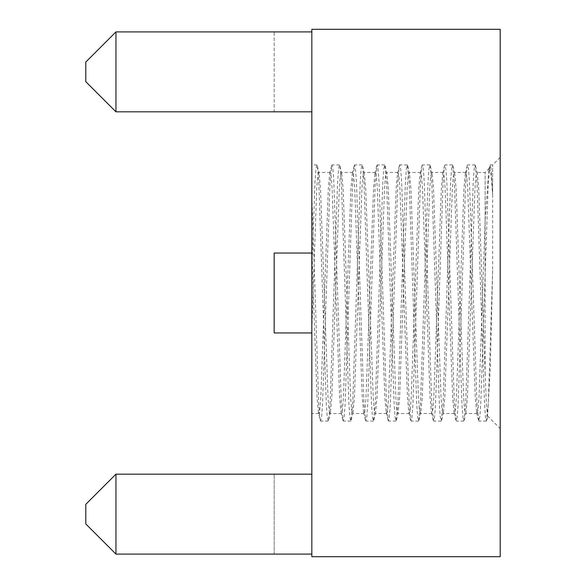 <?xml version="1.0" encoding="UTF-8"?>
<svg xmlns="http://www.w3.org/2000/svg" width="586" height="586" viewBox="0 0 586 586"><rect width="100%" height="100%" fill="white"/><g stroke="black" fill="none" stroke-linecap="round" stroke-linejoin="round"><path stroke-width="0.44" stroke-dasharray="2.93 2.2" d="M311.833 245.746L311.833 413.548L311.833 164.915L311.833 245.746L313.268 293L317.033 397.396L318.41 412.471L320.176 420.067L318.762 403.922L311.833 195.116M485.127 373.011L486.343 404.186L487.552 415.921L490.357 366.543L492.658 270.402L492.658 164.915L492.658 195.116L491.031 174.379L489.398 168.189L488.797 169.83L485.127 220.585L485.127 172.452L485.127 373.011L478.718 188.604L477.334 173.529L476.836 172.452L475.839 176.701L474.953 188.604L467.416 397.396L466.038 412.471L465.533 413.548L464.544 409.299L463.651 397.396L456.113 188.604L454.736 173.529L454.231 172.452L453.242 176.701L452.348 188.604L444.811 397.396L443.434 412.471L442.928 413.548L441.939 409.299L441.046 397.396L433.508 188.604L432.131 173.529L431.626 172.452L430.637 176.701L429.743 188.604L422.213 397.396L420.829 412.471L420.323 413.548L419.334 409.299L418.441 397.396L410.911 188.604L409.526 173.529L409.028 172.452L408.032 176.701L407.138 188.604L399.608 397.396L398.224 412.471L397.726 413.548L396.729 409.292L395.843 397.396L388.306 188.604L386.928 173.529L386.423 172.452L385.427 176.708L384.541 188.604L377.003 397.396L375.626 412.471L375.121 413.548L374.132 409.292L373.238 397.396L365.701 188.604L364.324 173.529L363.818 172.452L362.829 176.708L361.936 188.604L354.398 397.396L353.021 412.471L352.516 413.548L351.527 409.292L350.633 397.396L343.103 188.604L341.719 173.529L341.213 172.452L340.224 176.708L339.331 188.604L331.801 397.396L330.416 412.471L329.918 413.548L328.922 409.299L328.028 397.396L320.498 188.604L319.114 173.529L318.616 172.452L317.619 176.701L316.733 188.604L311.833 331.083M485.127 220.585L479.018 397.396L478.125 409.299L477.136 413.548L476.63 412.471L475.253 397.396L467.716 188.604L466.83 176.708L465.833 172.452L465.335 173.529L463.951 188.604L456.413 397.396L455.527 409.292L454.531 413.548L454.033 412.471L452.648 397.396L445.118 188.604L444.225 176.708L443.236 172.452L442.73 173.529L441.346 188.604L433.816 397.396L432.922 409.292L431.933 413.548L431.428 412.471L430.043 397.396L422.513 188.604L421.62 176.708L420.631 172.452L420.125 173.529L418.748 188.604L411.211 397.396L410.317 409.292L409.328 413.548L408.823 412.471L407.446 397.396L399.908 188.604L399.015 176.708L398.026 172.452L397.52 173.529L396.143 188.604L388.606 397.396L387.72 409.299L386.723 413.548L386.225 412.471L384.841 397.396L377.303 188.604L376.417 176.701L375.421 172.452L374.923 173.529L373.538 188.604L366.008 397.396L365.115 409.299L364.118 413.548L363.62 412.471L362.236 397.396L354.706 188.604L353.812 176.701L352.823 172.452L352.318 173.529L350.933 188.604L343.403 397.396L342.51 409.299L341.521 413.548L341.015 412.471L339.638 397.396L332.101 188.604L331.207 176.701L330.218 172.452L329.713 173.529L328.336 188.604L320.798 397.396L319.905 409.299L318.916 413.548L318.41 412.471M311.833 554.085L274.167 554.085L274.167 474.177L274.167 554.085L311.833 554.085L115.947 554.085L115.947 474.177L115.947 554.085L311.833 554.085L311.833 474.177L311.833 554.085L311.833 474.177L311.833 554.085L311.833 474.177L311.833 554.085L115.947 554.085L115.947 474.177L311.833 474.177M311.833 253.042L311.833 332.958L311.833 253.042L311.833 332.958L311.833 253.042L274.167 253.042L274.167 332.958L311.833 332.958L274.167 332.958L274.167 253.042L311.833 253.042L274.167 253.042L274.167 332.958L311.833 332.958M311.833 556.7L311.833 29.3L500.195 29.3L500.195 556.7L311.833 556.7M311.833 111.823L311.833 31.915L311.833 111.823L311.833 31.915L311.833 111.823L311.833 31.915L311.833 111.823L115.947 111.823L115.947 31.915L311.833 31.915L115.947 31.915L115.947 111.823L311.833 111.823L115.947 111.823L115.947 31.915L311.833 31.915L274.167 31.915L274.167 111.823L311.833 111.823L274.167 111.823L274.167 31.915L311.833 31.915M500.195 293L500.195 428.615L500.195 293M115.947 474.177L85.805 504.312L115.947 474.177L85.805 504.312L85.805 523.95L85.805 504.312L85.805 523.95L115.947 554.085M115.947 111.823L85.805 81.688L115.947 111.823L85.805 81.688L85.805 62.05L85.805 81.688L85.805 62.05L115.947 31.915M492.658 195.116L491.163 169.435L490.167 164.915L488.285 182.078L480.754 403.922L479.861 416.573L478.865 421.085L476.982 403.922L469.452 182.078L468.558 169.435L467.569 164.915L467.093 165.933L465.687 182.078L458.149 403.922L457.256 416.565L456.267 421.085L454.384 403.922L446.847 182.078L445.953 169.435L444.964 164.915L444.488 165.933L443.082 182.078L435.545 403.922L434.658 416.565L433.662 421.085L431.779 403.922L424.242 182.078L423.356 169.435L422.36 164.915L421.883 165.933L420.477 182.078L412.947 403.922L412.053 416.565L411.057 421.085L409.175 403.922L401.644 182.078L400.751 169.435L399.762 164.915L399.286 165.933L397.872 182.078L390.342 403.922L389.448 416.573L388.459 421.085L386.577 403.922L379.039 182.078L378.146 169.435L377.157 164.915L375.274 182.078L367.737 403.922L366.843 416.565L365.854 421.085L363.972 403.922L356.435 182.078L355.541 169.435L354.552 164.915L352.669 182.078L345.132 403.922L344.246 416.565L343.25 421.085L341.367 403.922L333.837 182.078L332.943 169.435L331.947 164.915L330.065 182.078L322.534 403.922L321.641 416.565L320.645 421.085L320.176 420.067M492.658 270.402L488.285 403.922L486.402 421.085L485.413 416.565L484.519 403.922L476.982 182.078L475.1 164.915L474.111 169.435L473.217 182.078L465.687 403.922L463.797 421.085L462.808 416.565L461.915 403.922L454.384 182.078L452.502 164.915L451.506 169.427L450.612 182.078L443.082 403.922L441.199 421.085L440.203 416.565L439.317 403.922L431.779 182.078L429.897 164.915L428.901 169.435L428.014 182.078L420.477 403.922L418.594 421.085L417.606 416.565L416.712 403.922L409.175 182.078L407.292 164.915L406.303 169.435L405.409 182.078L397.872 403.922L395.99 421.085L395.001 416.565L394.107 403.922L386.577 182.078L384.687 164.915L383.698 169.435L382.805 182.078L375.274 403.922L373.385 421.085L372.396 416.565L371.502 403.922L363.972 182.078L362.558 165.933L362.089 164.915L361.093 169.427L360.207 182.078L352.669 403.922L350.787 421.085L349.791 416.565L348.904 403.922L341.367 182.078L339.961 165.933L339.484 164.915L338.496 169.435L337.602 182.078L330.065 403.922L328.658 420.067L328.182 421.085L327.193 416.565L326.299 403.922L318.762 182.078L317.356 165.933L316.88 164.915L315.891 169.435L314.997 182.078L311.833 270.402M489.391 168.182L485.127 172.452L476.836 172.452M465.833 172.452L454.231 172.452M443.228 172.452L431.626 172.452M420.631 172.452L409.028 172.452M398.026 172.452L386.423 172.452M375.421 172.452L363.818 172.452M352.823 172.452L341.22 172.452M330.218 172.452L318.616 172.452M477.136 413.548L465.533 413.548M454.531 413.548L442.928 413.548M431.926 413.548L420.323 413.548M409.328 413.548L397.726 413.548M386.723 413.548L375.121 413.548M364.118 413.548L352.516 413.548M341.521 413.548L329.918 413.548M318.916 413.548L311.833 413.548M500.195 157.385L492.658 164.915L490.167 164.915M475.1 164.915L467.569 164.915M452.495 164.915L444.964 164.915M429.897 164.915L422.36 164.915M407.292 164.915L399.755 164.915M384.687 164.915L377.157 164.915M362.082 164.915L354.552 164.915M339.484 164.915L331.947 164.915M316.88 164.915L311.833 164.915M486.402 421.085L478.872 421.085M463.804 421.085L456.267 421.085M441.199 421.085L433.662 421.085M418.594 421.085L411.057 421.085M395.99 421.085L388.459 421.085M373.392 421.085L365.854 421.085M350.787 421.085L343.25 421.085M328.182 421.085L320.652 421.085M486.878 420.067L487.992 415.24M475.576 165.933L477.334 173.529M464.273 420.067L466.038 412.471M452.971 165.933L454.736 173.529M441.668 420.067L443.434 412.471M430.373 165.933L432.131 173.529M419.071 420.067L420.829 412.471M407.768 165.933L409.526 173.529M396.466 420.067L398.224 412.471M385.163 165.933L386.928 173.529M373.861 420.067L375.626 412.471M362.558 165.933L364.324 173.529M351.263 420.067L353.021 412.471M339.961 165.933L341.719 173.529M328.658 420.067L330.416 412.471M317.356 165.933L319.114 173.529M476.63 412.471L478.396 420.067M465.335 173.529L467.093 165.933M454.033 412.471L455.791 420.067M442.73 173.529L444.488 165.933M431.428 412.471L433.186 420.067M420.125 173.529L421.883 165.933M408.823 412.471L410.588 420.067M397.52 173.529L399.286 165.933M386.225 412.471L387.983 420.067M374.923 173.529L376.681 165.933M363.62 412.471L365.378 420.067M352.318 173.529L354.076 165.933M341.015 412.471L342.773 420.067M329.713 173.529L331.478 165.933M488.79 169.83L489.698 165.933M487.523 415.95L500.195 428.615"/><path stroke-width="0.88" d="M311.833 29.3L311.833 556.7L500.195 556.7L500.195 29.3L311.833 29.3M115.947 474.177L85.805 504.312L85.805 523.95L115.947 554.085L115.947 474.177L311.833 474.177M115.947 554.085L311.833 554.085M115.947 31.915L85.805 62.05L85.805 81.688L115.947 111.823L115.947 31.915L311.833 31.915M115.947 111.823L311.833 111.823M311.833 332.958L274.167 332.958L274.167 253.042L311.833 253.042"/></g></svg>
